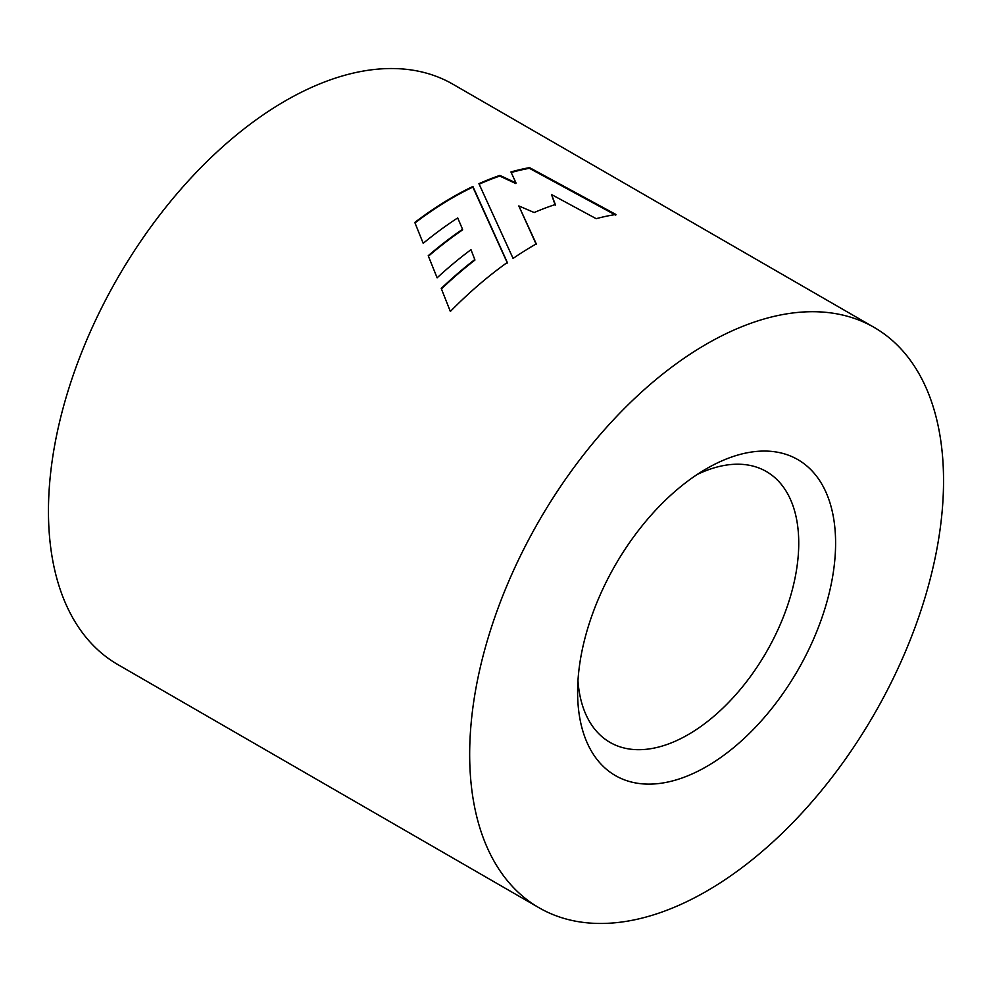 <?xml version="1.0" encoding="UTF-8"?>
<svg xmlns="http://www.w3.org/2000/svg" width="992" height="992" viewBox="0 0 992 992"><rect width="100%" height="100%" fill="white"/><g stroke="black" fill="none" stroke-linecap="round" stroke-linejoin="round"><path stroke-width="1.49" d="M706.602 468.646L706.602 468.646A182.429 105.326 -60 0 1 835.599 543.12A182.429 105.326 -60 0 1 706.602 766.543A182.429 105.326 -60 0 1 577.604 692.069A182.429 105.326 -60 0 1 706.602 468.646L706.602 468.646M577.964 680.81A156.364 90.284 120 0 0 609.993 742.376A156.364 90.284 120 0 0 688.175 734.626A156.364 90.284 120 0 0 790.326 596.837A156.364 90.284 120 0 0 766.357 471.535A156.364 90.284 120 0 0 697.041 474.573M706.602 344.001A335.073 193.452 120 0 0 487.704 639.282A335.073 193.452 120 0 0 539.078 907.779A335.073 193.452 120 0 0 706.602 891.176A335.073 193.452 120 0 0 925.511 595.907A335.073 193.452 120 0 0 874.138 327.41A335.073 193.452 120 0 0 706.602 344.001M513.087 258.428A335.073 193.452 -60 0 1 534.738 244.776A335.073 193.452 -60 0 1 536.288 243.896L518.816 205.939L534.192 212.536A335.073 193.452 -60 0 1 555.334 204.526L551.515 194.544L596.18 218.674A335.073 193.452 -60 0 1 615.908 214.47L529.554 167.636A335.073 193.452 -60 0 0 510.942 171.963L515.976 182.912L499.869 175.41A335.073 193.452 -60 0 0 478.925 183.681L513.087 258.428M507.309 262.458L472.886 186.471A335.073 193.452 -60 0 0 452.439 197.259A335.073 193.452 -60 0 0 414.805 222.456L423.2 243.313A335.073 193.452 -60 0 1 457.709 217.93L462.557 229.301A335.073 193.452 -60 0 0 428.222 255.725L437.125 277.81A335.073 193.452 -60 0 1 470.977 249.686L474.796 259.569A335.073 193.452 -60 0 0 441.242 288.436L450.356 311.451A335.073 193.452 -60 0 1 507.309 262.458M874.138 327.41L452.922 84.221A335.073 193.452 120 0 0 285.398 100.824A335.073 193.452 120 0 0 66.489 396.093A335.073 193.452 120 0 0 117.862 664.59L539.078 907.779M536.288 244.503L518.816 205.939M555.222 205.183L551.515 194.544M615.734 215.152L529.381 168.305L529.554 167.636M511.202 172.509A334.329 193.031 -60 0 1 529.381 168.305M479.173 184.19A334.329 193.031 -60 0 1 499.757 176.068L515.865 183.57L515.976 182.912M499.757 176.068L499.869 175.41M414.991 222.927A334.329 193.031 -60 0 1 472.849 187.104L472.886 186.471M428.42 256.196A334.329 193.031 -60 0 1 462.607 229.871L462.557 229.301M441.428 288.908A334.329 193.031 -60 0 1 474.883 260.115L474.796 259.569M449.078 308.239L450.356 311.438M507.371 263.029L472.849 187.104M449.264 308.698L448.892 307.768"/></g></svg>
